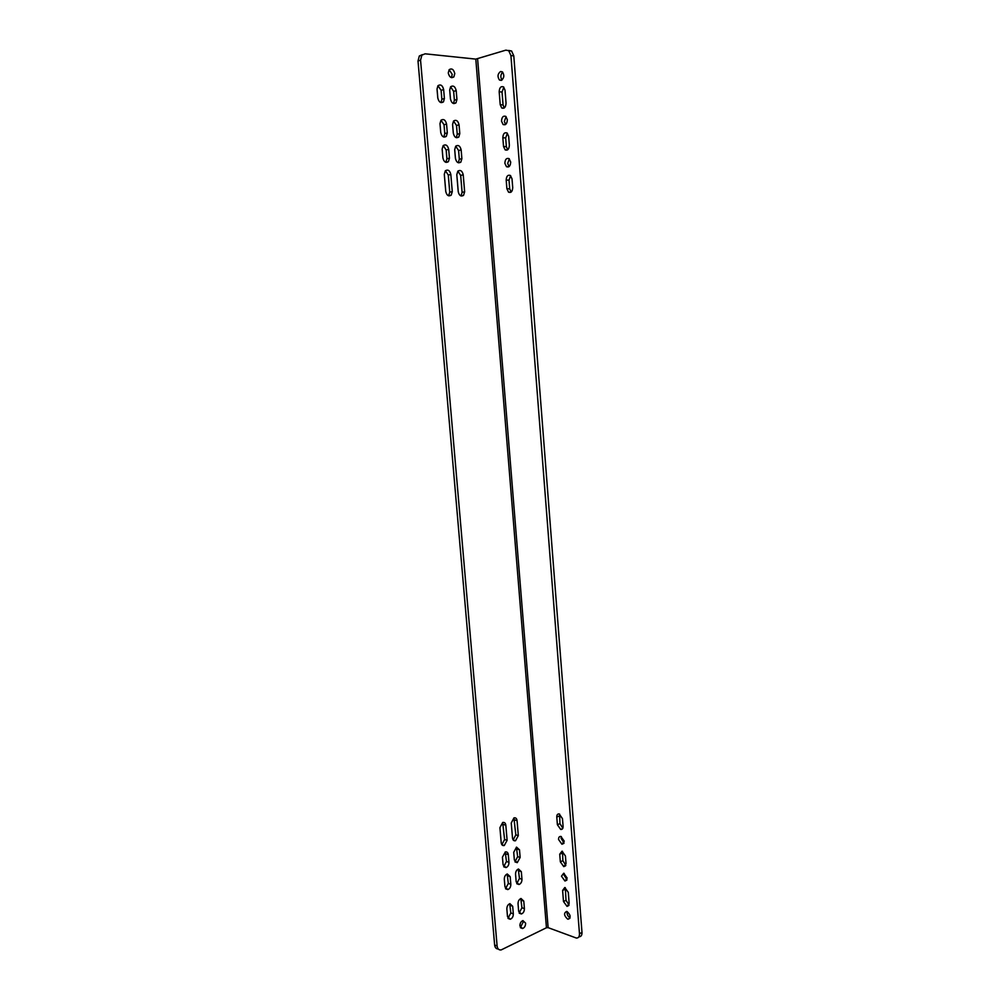 <?xml version="1.0" encoding="UTF-8"?>
<svg xmlns="http://www.w3.org/2000/svg" width="1000" height="1000" viewBox="0 0 1000 1000"><rect width="100%" height="100%" fill="white"/><g stroke="black" fill="none" stroke-linecap="round" stroke-linejoin="round"><path stroke-width="1.5" d="M567.638 919.1L568.088 919.212C571.062 917.487 570.712 914.925 567.038 911.538L566.613 911.425C563.612 913.125 563.962 915.688 567.638 919.1M501.262 80.388C504.212 78.062 504.588 75.225 502.362 71.862L500.562 71.513C497.612 73.85 497.25 76.7 499.487 80.037L501.262 80.388M519.888 925.938L522.537 928.525C524.55 927.7 525.575 925.913 525.612 923.175L522.95 920.6C520.95 921.425 519.938 923.213 519.888 925.938M520.337 927.487L523.138 922.25L522.675 920.688M448.263 72.975C449.35 77.188 451.213 78.5 453.862 76.925L454.775 73.587C453.7 69.375 451.838 68.062 449.175 69.65L448.263 72.975M451.375 77.625L452.238 74.362L449.113 69.725M566.987 879.7L564.012 875.025L564.2 873.388M567.163 878.075L563.7 873.238L561.475 876.2L564.95 881.025L567.163 878.075M564.038 842.987L561.112 838.375L561.337 836.587M564.25 841.2L560.9 836.462C559.312 836.325 558.538 837.337 558.562 839.488L561.925 844.237L564.25 841.2M509.062 166.6L507.688 163.425L509.338 158.863M510.688 162.037L509.075 158.65C506.512 157.8 505.1 159.362 504.862 163.325L506.5 166.7C509.05 167.55 510.45 166 510.688 162.037M505.625 124.45L504.363 121.388L506.1 116.65M507.35 119.712L505.812 116.4C503.212 115.525 501.775 117.125 501.525 121.2L503.075 124.513C505.662 125.388 507.088 123.787 507.35 119.712M569.163 903.487L568.288 892.362L564.788 887.513L562.612 890.438L563.488 901.513L567.038 906.388L569.163 903.487M569.025 905.013L566.013 900.3L565.3 887.663M508.762 50.462L511.6 51.013L513.787 55.875L510.925 55.562L508.725 50.688L505.887 50.138L475.8 59.112L425.075 53.812L421.863 55.15L420.55 60.163L497.113 946C497.525 948.9 498.875 950.2 501.163 949.925L546.45 927.75L548.125 927.65L477.612 58.938M510.925 55.562L579.475 933.713C579.538 936.663 578.5 938.112 576.35 938.05L548.125 927.65M512.025 178.863L510.375 175.463C507.825 174.625 506.425 176.163 506.2 180.075L506.887 188.762L508.562 192.188C511.1 193.025 512.475 191.488 512.712 187.6L512.025 178.863M508.663 136.35L507.088 133.012C504.5 132.137 503.088 133.725 502.837 137.762L503.537 146.512L505.138 149.863C507.7 150.725 509.113 149.15 509.363 145.137L508.663 136.35M499.188 91.788C499.462 87.625 500.9 85.988 503.525 86.9L505.025 90.15L506.05 103.125C505.775 107.25 504.338 108.863 501.737 107.975L500.213 104.7L499.188 91.788L502.038 92.025L503.062 104.913L504.288 107.925M562.475 818.662L559.188 813.962C557.562 813.8 556.75 814.825 556.788 817.038L557.388 824.725L560.712 829.45C562.325 829.587 563.112 828.575 563.088 826.388L562.475 818.662M566.025 863.65L565.425 855.987L562.025 851.2L559.738 854.2L560.337 861.838L563.775 866.637L566.025 863.65M498.263 948.988C496.2 949 495 947.675 494.637 945.013L497.113 946M420.55 60.163L418.013 60.987L494.637 945.013M418.013 60.987L419.338 55.975L422.388 54.638M453.55 121.013L456.512 125.475L457.238 134.238L456.238 137.675L458.787 137.037C456.163 138.55 454.338 137.287 453.325 133.238L452.587 124.425L453.562 121C456.2 119.462 458.025 120.738 459.05 124.812L459.787 133.588L458.787 137.037M453.475 103.513L454.387 100.188L453.65 91.363L450.588 86.788M443.462 101.888L440.938 102.6L441.863 99.225L441.112 90.337L437.95 85.712L437.038 89.05L437.8 97.987C438.888 102.188 440.775 103.488 443.462 101.888L444.4 98.5L443.65 89.588C442.562 85.363 440.662 84.062 437.962 85.688M448.562 195.787L449.738 192.138L448.288 175.05L445.412 170.712M445.825 162.325L446.912 158.775L446.163 149.987L443.2 145.55M440.975 120.213L444.025 124.738L444.775 133.562L443.75 137.037M458.275 162.75L459.325 159.238L458.6 150.525L455.725 146.15M457.863 171.125C460.462 169.65 462.25 170.888 463.225 174.825L464.637 191.812L463.537 195.375C460.962 196.825 459.188 195.6 458.237 191.713L456.8 174.65L457.863 171.125L460.675 175.387L462.1 192.338L460.95 195.938M516.4 847.188L517.65 856.65L514.938 861.775M503.688 866.7L506.475 861.5L505.213 851.975M501.85 844.688L504.613 839.538L502.65 822.5M513.15 839.938L515.825 834.85L513.9 817.925M516.725 883.587L519.462 878.425L518.275 869.075M505.513 888.662L508.338 883.425L507.125 874.025M520.788 898.562L521.925 907.763L519.15 912.975M507.987 918.25L510.838 912.975L509.688 903.725M567.163 911.575C566.8 914.3 567.762 916.375 570.05 917.812M502.688 72.15C500.513 74.588 500.288 77.213 502.013 80.013M513.787 55.875L581.987 932.438C582.062 935.35 581.038 936.8 578.913 936.775M511.138 192.062L509.7 188.825L509.012 180.15L510.625 175.65M507.688 149.775L506.362 146.65L505.675 137.912L507.375 133.238M503.837 87.175L502.038 92.025M562.85 828.225L559.95 823.65L559.6 814.087M565.837 865.337L562.875 860.688L562.487 851.338M456.938 99.462L456.2 90.625C455.15 86.463 453.288 85.162 450.625 86.737L449.7 90.087L450.45 98.963C451.5 103.1 453.35 104.4 455.988 102.85L456.938 99.462L454.387 100.188M450.825 174.488C449.825 170.487 448 169.25 445.35 170.775L444.3 174.3L445.763 191.5C446.75 195.438 448.55 196.663 451.188 195.175L452.275 191.612L450.825 174.488L448.288 175.05M442.15 149.075L442.912 157.925C443.925 161.95 445.763 163.2 448.413 161.675L449.45 158.175L448.7 149.362C447.675 145.3 445.825 144.05 443.162 145.6L442.15 149.075M440.75 132.55L439.988 123.663L440.962 120.237C443.638 118.65 445.513 119.925 446.562 124.062L447.312 132.912L446.312 136.363C443.65 137.925 441.8 136.65 440.75 132.55M454.7 149.625L455.438 158.4C456.425 162.387 458.225 163.625 460.838 162.15L461.875 158.65L461.15 149.913C460.15 145.9 458.338 144.65 455.712 146.163L454.7 149.625M519.5 849.825L520.138 857.463L517.263 862.65L514.35 859.987L513.713 852.312L516.538 847.15L519.5 849.825L517.013 849.025M508.963 862.325L508.312 854.638C507.987 852.513 506.987 851.625 505.312 851.95L502.438 857.163L503.1 864.887L506.05 867.575C507.987 866.7 508.95 864.95 508.963 862.325L506.475 861.5M501.213 842.8C501.55 844.95 502.562 845.85 504.263 845.512L507.113 840.325L505.825 825.212C505.487 823.025 504.438 822.113 502.7 822.487L499.925 827.638L501.213 842.8M512.513 838.05C512.85 840.188 513.85 841.087 515.513 840.75L518.312 835.612L517.062 820.612C516.725 818.425 515.7 817.525 513.987 817.887L511.25 822.987L512.513 838.05M521.962 879.275L521.325 871.663L518.45 869.013C516.538 869.875 515.562 871.625 515.55 874.237L516.188 881.875L519.012 884.513C520.95 883.662 521.938 881.912 521.962 879.275L519.462 878.425M504.975 886.938L507.837 889.587C509.8 888.725 510.8 886.963 510.825 884.3L510.175 876.637L507.262 873.975C505.312 874.85 504.338 876.6 504.312 879.25L504.975 886.938M518.038 903.787C518.062 901.1 519.062 899.338 521.025 898.487L523.775 901.1L524.412 908.662C524.375 911.375 523.362 913.138 521.375 913.975L518.675 911.375L518.038 903.787M506.85 909L507.5 916.637L510.238 919.25C512.263 918.413 513.288 916.625 513.325 913.888L512.688 906.275L509.9 903.662C507.9 904.513 506.875 906.287 506.85 909M565.138 889.25L562.612 890.438M475.8 59.112L546.45 927.75M510.2 905.375L512.688 906.275M510.838 912.975L513.325 913.888M579.475 933.713L581.987 932.438M521.925 907.763L524.412 908.662M517.65 856.65L520.138 857.463M559.338 815.975L556.788 817.038M566.013 900.3L563.488 901.513M503.062 104.913L500.213 104.7M505.675 137.912L502.837 137.762M506.362 146.65L503.537 146.512M509.012 180.15L506.2 180.075M509.7 188.825L506.887 188.762M462.1 192.338L464.637 191.812M460.675 175.387L463.225 174.825M456.512 125.475L459.05 124.812M521.287 900.212L523.775 901.1M507.688 875.788L510.175 876.637M559.95 823.65L557.388 824.725M562.275 853.075L559.738 854.2M562.875 860.688L560.337 861.838M505.825 853.825L508.312 854.638M504.613 839.538L507.113 840.325M503.338 824.463L505.825 825.212M515.825 834.85L518.312 835.612M514.575 819.862L517.062 820.612M518.837 870.825L521.325 871.663M508.338 883.425L510.825 884.3M459.325 159.238L461.875 158.65M458.6 150.525L461.15 149.913M444.775 133.562L447.312 132.912M444.025 124.738L446.562 124.062M457.238 134.238L459.787 133.588M453.65 91.363L456.2 90.625M441.863 99.225L444.4 98.5M441.112 90.337L443.65 89.588M449.738 192.138L452.275 191.612M446.912 158.775L449.45 158.175M446.163 149.987L448.7 149.362M569.812 918.363L568.088 919.212M520.513 927.75L522.537 928.525M451.463 77.65L453.862 76.925M421.863 55.15L419.338 55.975M510.238 919.25L508.113 918.462M521.375 913.975L519.3 913.213M517.263 862.65L515.037 861.912M501.737 107.975L503.95 108.138M503.075 124.513L505.312 124.65M505.138 149.863L507.4 149.975M506.5 166.7L508.787 166.788M508.562 192.188L510.887 192.225M511.6 51.013L508.725 50.688M567.038 906.388L568.787 905.537M560.712 829.45L562.65 828.612M561.925 844.237L563.825 843.4M564.95 881.025L566.763 880.188M563.775 866.637L565.612 865.788M506.05 867.575L503.762 866.8M504.263 845.512L501.912 844.762M515.513 840.75L513.225 840.037M519.012 884.513L516.85 883.763M507.837 889.587L505.613 888.8M463.537 195.375L461 195.9M460.838 162.15L458.288 162.738M455.988 102.85L453.525 103.537M446.312 136.363L443.775 137.012M451.188 195.175L448.65 195.7M448.413 161.675L445.875 162.275M501.65 80.237L499.487 80.037"/></g></svg>
